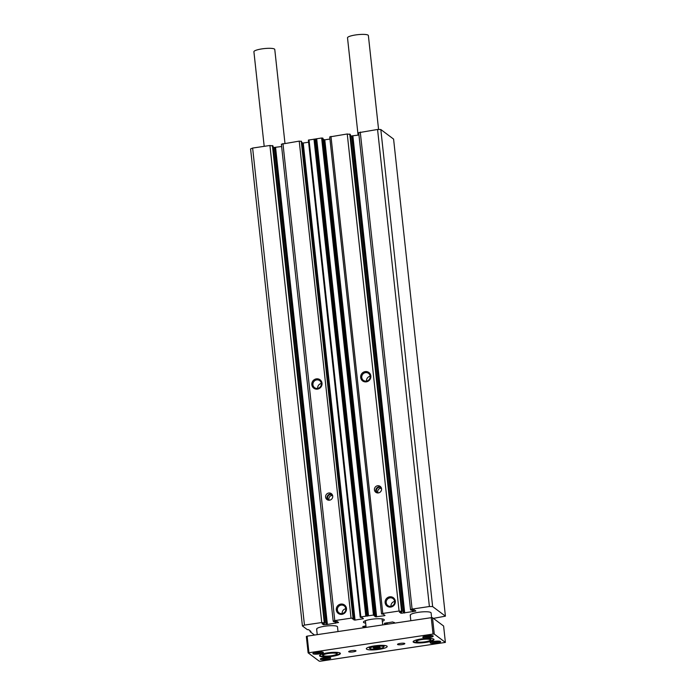 <?xml version="1.0" encoding="UTF-8"?>
<svg xmlns="http://www.w3.org/2000/svg" width="696" height="696" viewBox="0 0 696 696"><rect width="100%" height="100%" fill="white"/><g stroke="black" fill="none" stroke-linecap="round" stroke-linejoin="round"><path stroke-width="1.04" d="M382.339 621.31A10.492 2.018 173.8 0 0 384.296 619.884A10.492 2.018 173.8 0 0 384.044 619.501A10.492 2.018 173.8 0 0 372.595 619.135A10.492 2.018 173.8 0 0 363.434 622.146A10.492 2.018 173.8 0 0 363.686 622.529A10.492 2.018 173.8 0 0 365.652 623.129M338.012 631.559L337.499 626.844A10.492 2.018 173.8 0 0 337.238 626.461A10.492 2.018 173.8 0 0 325.798 626.096A10.492 2.018 173.8 0 0 316.637 629.114A10.492 2.018 173.8 0 0 316.889 629.488M431.616 617.691L431.094 612.924A10.492 2.018 173.8 0 0 430.841 612.541A10.492 2.018 173.8 0 0 419.392 612.175A10.492 2.018 173.8 0 0 410.231 615.186A10.492 2.018 173.8 0 0 410.492 615.568M370.846 375.97A5.246 5.046 126.8 0 1 366.322 381.843A5.246 5.046 126.8 0 1 360.676 377.484A5.246 5.046 126.8 0 1 365.209 371.603A5.246 5.046 126.8 0 1 370.846 375.97M361.755 377.502A4.341 4.167 -53.2 0 0 368.019 380.529A4.341 4.167 -53.2 0 0 368.567 373.404A4.341 4.167 -53.2 0 0 361.755 377.502M395.319 601.187A5.246 5.046 126.8 0 1 390.787 607.06A5.246 5.046 126.8 0 1 385.14 602.701A5.246 5.046 126.8 0 1 389.673 596.82A5.246 5.046 126.8 0 1 395.319 601.187M386.219 602.719A4.341 4.167 -53.2 0 0 392.492 605.746A4.341 4.167 -53.2 0 0 393.031 598.621A4.341 4.167 -53.2 0 0 386.219 602.719M381.556 488.801A3.671 3.532 126.8 0 1 375.796 492.272A3.671 3.532 126.8 0 1 376.249 486.243A3.671 3.532 126.8 0 1 381.556 488.801M380.825 487.009A3.671 3.532 -53.2 0 0 376.553 492.707M346.478 608.452A5.246 5.046 126.8 0 1 341.954 614.324A5.246 5.046 126.8 0 1 336.307 609.966A5.246 5.046 126.8 0 1 340.84 604.085A5.246 5.046 126.8 0 1 346.478 608.452M337.386 609.983A4.341 4.167 -53.2 0 0 343.659 613.011A4.341 4.167 -53.2 0 0 344.198 605.885A4.341 4.167 -53.2 0 0 337.386 609.983M322.013 383.235A5.246 5.046 126.8 0 1 317.48 389.108A5.246 5.046 126.8 0 1 311.843 384.749A5.246 5.046 126.8 0 1 316.375 378.868A5.246 5.046 126.8 0 1 322.013 383.235M312.922 384.766A4.341 4.167 -53.2 0 0 319.186 387.794A4.341 4.167 -53.2 0 0 319.734 380.668A4.341 4.167 -53.2 0 0 312.922 384.766M332.723 496.065A3.671 3.532 126.8 0 1 326.955 499.537A3.671 3.532 126.8 0 1 327.416 493.507A3.671 3.532 126.8 0 1 332.723 496.065M331.992 494.273A3.671 3.532 -53.2 0 0 327.72 499.972M370.168 376.24A4.341 4.167 -53.2 0 0 366.531 381.077A4.341 4.167 -53.2 0 0 366.531 381.086M390.995 606.294A4.341 4.167 -53.2 0 0 390.995 606.303A4.341 4.167 -53.2 0 1 394.632 601.457M381.338 487.905A3.149 3.028 -53.2 0 0 376.397 490.88A3.149 3.028 -53.2 0 0 377.563 492.942M342.162 613.559A4.341 4.167 -53.2 0 0 342.162 613.567A4.341 4.167 -53.2 0 1 345.799 608.722M321.334 383.505A4.341 4.167 -53.2 0 0 317.698 388.342A4.341 4.167 -53.2 0 0 317.698 388.351M332.505 495.169A3.149 3.028 -53.2 0 0 327.564 498.145A3.149 3.028 -53.2 0 0 328.73 500.207M381.478 488.366A3.149 3.028 -53.2 0 0 378.05 492.951M332.644 495.63A3.149 3.028 -53.2 0 0 329.217 500.215M432.634 606.573L445.414 616.151L393.588 139.096L380.816 129.526L432.634 606.573L429.389 606.52L412.093 609.096L410.527 609.74L411.127 610.192L414.451 609.948L415.843 610.984L415.373 611.184L415.303 610.583M445.414 616.151L433.408 618.387M314.548 635.048L310.146 631.742L310.929 631.42L308.615 629.68L307.362 629.663L302.412 625.948L304.457 625.104L321.752 622.529L324.849 623.024L322.057 623.659L323.466 624.73L327.398 624.477L338.534 622.511L337.134 621.45L333.802 621.693L333.201 621.241L334.776 620.597L351.054 618.17L353.046 618.205L352.376 618.788L355.047 620.075L363.434 618.692L361.746 617.413L360.545 617.43L360.197 617.152L360.85 616.926L373.465 615.047L374.787 615.308L373.943 615.586L375.623 616.847L384.349 615.716L385.001 615.481L383.313 614.203L381.538 613.968L382.791 613.454L399.069 611.027L402.175 611.523L399.374 612.158L401.531 613.237L415.373 611.184M365.957 625.93L362.729 626.548L364.199 627.662M395.128 623.059L392.683 621.954L384.296 623.338L385.767 624.451M380.816 129.526L377.563 129.465L429.389 606.52M302.412 625.948L250.586 148.9L252.631 148.057L269.926 145.481L273.032 146.012M273.206 147.569L281.628 146.525M333.201 621.241L281.375 144.194L299.228 141.123L301.507 141.427M301.655 142.576L303.23 143.019L308.606 142.219M360.215 617.117L308.371 140.105L321.639 137.999L322.961 138.286M323.075 139.261L324.797 139.818L329.947 139.043M381.538 613.968L329.713 136.921L347.252 133.98L350.358 134.493L402.184 611.54M350.532 136.068L358.953 135.024M410.527 609.74L358.701 132.692L377.563 129.465M310.033 630.75L310.146 631.742M360.267 132.04L412.093 609.096M349.749 134.024L401.566 611.071M347.252 133.98L399.069 611.027M330.974 136.399L382.791 613.454M301.229 141.157L353.046 618.205M299.228 141.123L351.054 618.17M282.95 143.541L334.776 620.597M272.423 145.525L324.249 622.572M269.926 145.481L321.752 622.529M252.631 148.057L304.457 625.104M323.231 655.597A6.934 1.331 173.8 0 0 330.121 655.919A6.934 1.331 173.8 0 0 336.751 654.118A6.934 1.331 173.8 0 0 336.681 653.596A6.934 1.331 173.8 0 0 328.451 653.448A6.934 1.331 173.8 0 0 323.222 655.588A6.934 1.331 173.8 0 0 323.231 655.597M336.855 653.857A7.465 1.435 -6.2 0 0 337.325 653.274A7.465 1.435 -6.2 0 0 337.134 653.005A7.465 1.435 -6.2 0 0 328.999 652.744A7.465 1.435 -6.2 0 0 322.483 654.884A7.465 1.435 -6.2 0 0 322.666 655.162A7.465 1.435 -6.2 0 1 322.657 655.154A7.465 1.435 -6.2 0 1 322.483 654.884A7.465 1.435 -6.2 0 1 328.999 652.744A7.465 1.435 -6.2 0 1 337.134 653.005A7.465 1.435 -6.2 0 1 337.325 653.274A7.465 1.435 -6.2 0 1 337.212 653.57L336.751 654.118M264.193 146.334L253.91 51.739A10.492 2.018 -6.2 0 1 263.071 48.729A10.492 2.018 -6.2 0 1 274.52 49.085A10.492 2.018 -6.2 0 1 274.772 49.468L284.96 143.245M430.345 640.19A6.934 1.331 -6.2 0 1 423.725 641.99A6.934 1.331 -6.2 0 1 416.826 641.668A6.934 1.331 -6.2 0 1 416.817 641.66A6.934 1.331 -6.2 0 1 422.046 639.52A6.934 1.331 -6.2 0 1 430.285 639.668A6.934 1.331 -6.2 0 1 430.345 640.19L430.807 639.65A7.465 1.435 173.8 0 0 430.92 639.354A7.465 1.435 173.8 0 0 430.737 639.085A7.465 1.435 173.8 0 0 422.594 638.824A7.465 1.435 173.8 0 0 416.086 640.964A7.465 1.435 173.8 0 0 416.26 641.225A7.465 1.435 -6.2 0 1 416.086 640.964A7.465 1.435 -6.2 0 1 422.594 638.824A7.465 1.435 -6.2 0 1 430.737 639.085A7.465 1.435 -6.2 0 1 430.92 639.354A7.465 1.435 -6.2 0 1 430.459 639.937M440.481 641.477A5.246 1.009 173.8 0 0 435.278 641.233A5.246 1.009 173.8 0 0 430.259 642.591A5.246 1.009 173.8 0 0 430.311 642.991A5.246 1.009 173.8 0 0 436.54 643.104A5.246 1.009 173.8 0 0 440.49 641.486A5.246 1.009 173.8 0 0 440.481 641.477M323.205 652.274A5.246 1.009 173.8 0 0 317.994 652.03A5.246 1.009 173.8 0 0 312.983 653.387A5.246 1.009 173.8 0 0 313.026 653.788A5.246 1.009 173.8 0 0 319.255 653.901A5.246 1.009 173.8 0 0 323.214 652.274A5.246 1.009 173.8 0 0 323.205 652.274M433.077 635.927A5.246 1.009 173.8 0 0 427.866 635.683A5.246 1.009 173.8 0 0 422.855 637.04A5.246 1.009 173.8 0 0 422.907 637.44A5.246 1.009 173.8 0 0 429.136 637.553A5.246 1.009 173.8 0 0 433.086 635.935A5.246 1.009 173.8 0 0 433.077 635.927M330.609 657.824A5.246 1.009 173.8 0 0 325.397 657.581A5.246 1.009 173.8 0 0 320.386 658.938A5.246 1.009 173.8 0 0 320.438 659.338A5.246 1.009 173.8 0 0 326.668 659.451A5.246 1.009 173.8 0 0 330.617 657.824A5.246 1.009 173.8 0 0 330.609 657.824M355.9 650.734A3.671 0.705 173.8 0 0 351.898 650.603A3.671 0.705 173.8 0 0 348.687 651.665A3.671 0.705 173.8 0 0 348.783 651.795A3.671 0.705 173.8 0 0 352.785 651.926A3.671 0.705 173.8 0 0 355.995 650.864A3.671 0.705 173.8 0 0 355.9 650.734M404.733 643.469A3.671 0.705 173.8 0 0 400.731 643.339A3.671 0.705 173.8 0 0 397.52 644.392A3.671 0.705 173.8 0 0 397.616 644.531A3.671 0.705 173.8 0 0 401.618 644.653A3.671 0.705 173.8 0 0 404.828 643.6A3.671 0.705 173.8 0 0 404.733 643.469M386.933 646.114A10.492 2.018 173.8 0 0 375.483 645.749A10.492 2.018 173.8 0 0 366.322 648.768A10.492 2.018 173.8 0 0 366.583 649.142A10.492 2.018 173.8 0 0 378.032 649.507A10.492 2.018 173.8 0 0 387.185 646.497A10.492 2.018 173.8 0 0 386.933 646.114M319.586 655.458A10.492 2.018 173.8 0 0 319.725 655.597A10.492 2.018 173.8 0 0 330.513 656.041A10.492 2.018 173.8 0 0 340.274 653.213M340.135 653.083A10.492 2.018 173.8 0 0 328.686 652.717A10.492 2.018 173.8 0 0 319.525 655.728A10.492 2.018 173.8 0 0 319.786 656.111A10.492 2.018 173.8 0 0 331.226 656.476A10.492 2.018 173.8 0 0 340.387 653.457A10.492 2.018 173.8 0 0 340.135 653.083M413.18 641.538A10.492 2.018 173.8 0 0 413.328 641.668A10.492 2.018 173.8 0 0 424.108 642.121A10.492 2.018 173.8 0 0 433.878 639.293M433.73 639.154A10.492 2.018 173.8 0 0 422.281 638.789A10.492 2.018 173.8 0 0 413.128 641.799A10.492 2.018 173.8 0 0 413.38 642.182A10.492 2.018 173.8 0 0 424.83 642.547A10.492 2.018 173.8 0 0 433.991 639.537A10.492 2.018 173.8 0 0 433.73 639.154M307.136 636.153L306.344 636.475L308.128 652.857L433.034 634.065L431.25 617.683L307.136 636.153L308.911 652.526M432.503 617.709L434.278 634.082L445.388 642.408L443.613 626.035L432.503 617.709L431.25 617.683M445.388 642.408L320.482 661.2L319.238 661.174L308.128 652.857M439.42 641.164A4.341 0.835 -6.2 0 1 435.392 642.173A4.341 0.835 -6.2 0 1 431.242 642.051M322.135 651.961A4.341 0.835 -6.2 0 1 318.107 652.97A4.341 0.835 -6.2 0 1 313.966 652.848M432.016 635.613A4.341 0.835 -6.2 0 1 427.988 636.622A4.341 0.835 -6.2 0 1 423.838 636.501M329.539 657.511A4.341 0.835 -6.2 0 1 325.519 658.52A4.341 0.835 -6.2 0 1 321.369 658.399M433.034 634.065L434.278 634.082M416.26 641.225A7.465 1.435 173.8 0 0 416.269 641.233L416.817 641.66M378.58 129.491L368.375 35.548A10.492 2.018 173.8 0 0 368.114 35.165A10.492 2.018 173.8 0 0 356.674 34.8A10.492 2.018 173.8 0 0 347.513 37.81L358.083 135.154M370.028 648.628A6.934 1.331 173.8 0 0 376.919 648.95A6.934 1.331 173.8 0 0 383.548 647.158A6.934 1.331 173.8 0 0 383.479 646.627A6.934 1.331 173.8 0 0 375.248 646.48A6.934 1.331 173.8 0 0 370.02 648.628A6.934 1.331 173.8 0 0 370.028 648.628L369.463 648.185A7.465 1.435 -6.2 0 1 369.289 647.924A7.465 1.435 -6.2 0 1 375.796 645.784A7.465 1.435 -6.2 0 1 383.931 646.045A7.465 1.435 -6.2 0 1 384.122 646.314A7.465 1.435 -6.2 0 1 384.009 646.61L383.548 647.158M377.563 648.228L380.207 647.48L379.407 646.88L373.308 647.785L374.109 648.385L377.563 648.228L377.423 646.967M374.022 647.585L374.109 648.385M365.713 625.974L365.87 627.409M364.73 626.113L364.887 627.557M364.4 627.627L364.243 626.191M387.289 622.763L387.446 624.199L387.307 622.755M386.993 622.807L387.15 624.242M386.506 622.877L386.663 624.321M386.297 622.903L386.454 624.347M385.967 624.425L385.81 622.981M394.275 622.415L394.354 623.172M413.276 609.957L413.441 611.471M412.867 610.018L413.041 611.593L412.858 610.018M412.65 611.793L412.467 610.079M352.889 135.929L404.715 612.976M404.089 612.967L352.272 135.911M351.645 135.903L403.471 612.95M401.375 611.723L401.531 613.237M400.783 613.228L400.635 611.836M350.349 134.476L402.175 611.523M384.349 615.716L384.262 614.916M324.797 139.818L376.614 616.865M375.623 616.847L323.797 139.8M322.961 138.26L374.787 615.308L322.97 138.269M322.639 138.017L374.465 615.064M321.639 137.999L373.465 615.047M316.689 138.73L368.515 615.786M316.462 138.782L368.288 615.83M315.74 139.026L367.566 616.073M367.079 616.143L315.253 139.096M314.235 139.113L366.061 616.169M313.974 139.139L365.8 616.186M309.024 139.87L360.85 616.926M362.781 618.918L362.694 618.126M303.23 143.019L355.047 620.075M354.055 620.058L302.229 143.002M301.507 141.366L353.324 618.413M338.047 622.685L337.986 622.085M335.95 621.458L336.116 622.972M335.55 621.519L335.724 623.094L335.542 621.519M335.333 623.294L335.141 621.58M275.572 147.43L327.398 624.477M326.772 624.469L274.946 147.413M274.32 147.404L326.146 624.46M324.049 623.233L324.214 624.747M323.466 624.73L323.318 623.338M273.023 145.977L324.849 623.024M394.258 622.407L394.336 623.172M308.371 140.105L360.197 617.152M301.525 141.392L353.35 618.448M273.041 145.995L324.858 623.042M316.637 629.114L317.237 634.648M323.222 655.588L322.657 655.154M410.231 615.186L410.831 620.719M384.122 646.314L384.018 645.418M382.078 618.909L382.73 624.904M365.391 620.719L366.113 627.374M369.289 647.924L369.185 647.028"/></g></svg>
